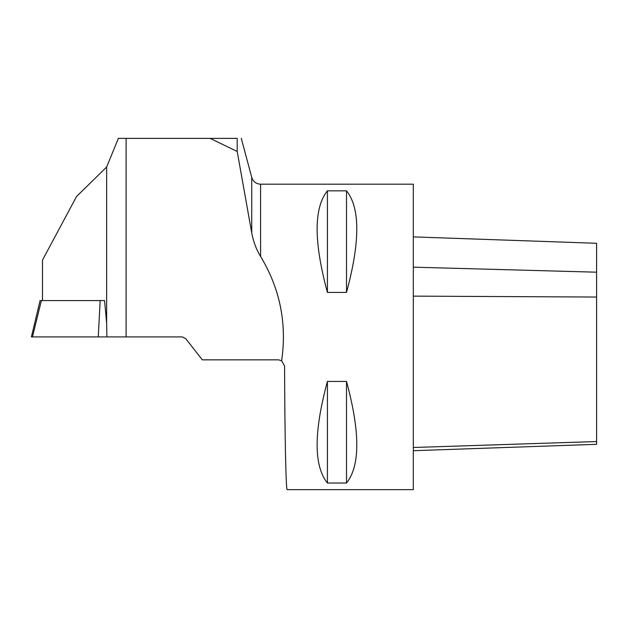 <?xml version="1.0" encoding="UTF-8"?>
<svg xmlns="http://www.w3.org/2000/svg" width="628" height="628" viewBox="0 0 628 628"><rect width="100%" height="100%" fill="white"/><g stroke="black" fill="none" stroke-linecap="round" stroke-linejoin="round"><path stroke-width="0.94" d="M106.642 323.059L106.893 336.93L126.11 336.93L32.46 336.93L41.377 300.577L40.066 300.577L104.562 300.577L106.642 323.059L106.642 167.04L76.538 196.517L42.492 260.086L42.492 300.577M106.642 167.04L118.362 138.38L126.11 138.38L126.11 336.93L182.426 336.93L185.802 338.72L202.302 359.836L278.502 359.836L281.642 360.739L284.578 365.943C284.798 435.997 285.952 490.704 287.192 489.652L413.326 489.652L413.326 184.2L260.596 184.2L260.596 256.475C280.033 288.723 287.043 323.475 281.642 360.739M210.137 138.38L237.196 151.474L237.196 138.38L126.11 138.38M237.196 151.474L251.75 232.941C253.39 241.733 256.342 249.583 260.596 256.475M327.416 381.439L346.507 381.439C360.221 432.095 360.221 465.96 346.507 483.026L327.416 483.026C313.702 465.96 313.702 432.095 327.416 381.439L327.416 483.026M327.416 190.834L346.507 190.834C360.221 207.892 360.221 241.756 346.507 292.413L327.416 292.413C313.702 241.756 313.702 207.892 327.416 190.834L327.416 292.413M413.326 236.889L596.6 243.287L596.6 444.31L413.326 450.708M346.507 483.026L346.507 381.439M346.507 292.413L346.507 190.834M40.066 300.577L31.4 336.93L106.893 336.93M100.166 300.577L98.251 336.93M251.75 232.941L251.75 177.41L241.278 138.348M596.6 441.547L413.326 447.489M596.6 272.191L413.326 267.167M596.6 297.044L413.326 296.126M251.75 177.41C253.17 181.665 256.122 183.926 260.596 184.2"/></g></svg>
